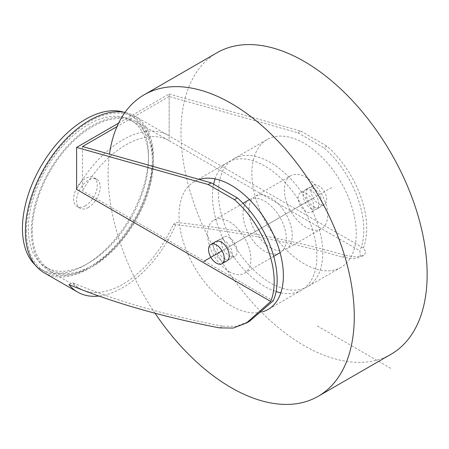 <?xml version="1.0" encoding="UTF-8"?>
<svg xmlns="http://www.w3.org/2000/svg" width="449" height="449" viewBox="0 0 449 449"><rect width="100%" height="100%" fill="white"/><g stroke="black" fill="none" stroke-linecap="round" stroke-linejoin="round"><path stroke-width="0.34" stroke-dasharray="2.25 1.68" d="M44.148 272.756A90.513 52.258 120 0 0 113.9 248.51A90.513 52.258 120 0 0 153.406 157.419A90.513 52.258 120 0 0 134.661 115.982A90.513 52.258 120 0 0 124.985 112.396M26.39 230.752A89.121 51.455 120 0 0 44.844 271.55A89.121 51.455 120 0 0 113.524 247.674A89.121 51.455 120 0 0 152.424 157.986A89.121 51.455 120 0 0 133.965 117.189A89.121 51.455 120 0 0 65.29 141.065A89.121 51.455 120 0 0 26.39 230.752M118.581 123.161L169.161 93.959L169.161 135.929L363.297 248.011L366.03 251.996L363.639 255.374L356.22 257.019L345.298 255.38C295.015 240.681 238.851 229.669 176.816 222.356A90.513 52.258 120 0 1 98.696 296.087M219.679 327.905L222.693 326.165C165.591 315.361 115.522 300.836 72.497 282.589A86.337 49.845 120 0 0 79.72 288.471A86.337 49.845 120 0 0 173.275 224.399C235.809 231.387 292.147 242.292 342.284 257.12L345.298 255.38M68.955 284.632L72.497 282.589M173.275 224.399L176.816 222.356M222.693 326.165L236.354 326.266L249.599 321.209M82.515 146.526L82.515 190.752L273.216 300.858M31.312 231.325A86.337 49.845 120 0 0 49.194 270.848A86.337 49.845 120 0 0 115.724 247.713A86.337 49.845 120 0 0 153.406 160.832A86.337 49.845 120 0 0 135.531 121.309A86.337 49.845 120 0 0 69 144.438A86.337 49.845 120 0 0 31.312 231.325M169.161 93.959L300.819 131.102L297.861 132.803L169.161 96.496L169.161 140.728L359.868 250.828L360.395 257.243L353.24 258.792L342.284 257.12M363.297 248.011A74.742 43.149 -120 0 0 326.995 146.217L324.043 147.923A74.742 43.149 -120 0 1 359.868 250.828M224.304 258.607A11.141 6.432 -120 0 0 229.877 259.163A11.141 6.432 -120 0 0 231.583 250.233A11.141 6.432 -120 0 0 224.304 240.417A11.141 6.432 -120 0 0 218.736 239.867A11.141 6.432 -120 0 0 217.024 248.791A11.141 6.432 -120 0 0 224.304 258.607M297.861 132.803L324.043 147.923M300.819 131.102L326.995 146.217M218.736 239.867L215.778 241.573A11.141 6.432 -120 0 0 214.072 250.497A11.141 6.432 -120 0 0 221.351 260.313A11.141 6.432 -120 0 0 226.919 260.869L229.877 259.163M169.161 96.496L116.981 126.624M169.161 140.728A86.337 49.845 120 0 0 169.004 140.638A86.337 49.845 120 0 0 82.515 190.752M310.955 208.583A11.141 6.432 -120 0 0 316.523 209.133A11.141 6.432 -120 0 0 318.229 200.209A11.141 6.432 -120 0 0 310.955 190.393A11.141 6.432 -120 0 0 305.382 189.837A11.141 6.432 -120 0 0 303.676 198.767A11.141 6.432 -120 0 0 310.955 208.583M313.907 206.877A11.141 6.432 -120 0 0 319.475 207.427A11.141 6.432 -120 0 0 321.187 198.503A11.141 6.432 -120 0 0 313.907 188.687A11.141 6.432 -120 0 0 308.34 188.131A11.141 6.432 -120 0 0 306.628 197.06A11.141 6.432 -120 0 0 313.907 206.877A11.141 6.432 -120 0 0 309.047 195.669A11.141 6.432 -120 0 0 300.46 192.683A11.141 6.432 -120 0 0 298.153 197.779A11.141 6.432 -120 0 0 303.013 208.993A11.141 6.432 -120 0 0 311.6 211.979A11.141 6.432 -120 0 0 313.907 206.877M169.161 135.929A90.513 52.258 120 0 0 168.139 135.312A90.513 52.258 120 0 0 76.605 189.366M32.294 230.752A84.945 49.042 120 0 0 49.89 269.641A84.945 49.042 120 0 0 115.348 246.883A84.945 49.042 120 0 0 152.424 161.399A84.945 49.042 120 0 0 134.829 122.515A84.945 49.042 120 0 0 69.376 145.268A84.945 49.042 120 0 0 32.294 230.752M148.484 159.126A84.945 49.042 -60 0 1 111.408 244.61A84.945 49.042 -60 0 1 45.95 267.368A84.945 49.042 -60 0 1 28.36 228.479A84.945 49.042 -60 0 1 65.436 142.995A84.945 49.042 -60 0 1 130.895 120.242A84.945 49.042 -60 0 1 148.484 159.126M88.419 207.449A16.708 9.648 -60 0 1 80.068 208.274A16.708 9.648 -60 0 1 77.503 194.883A16.708 9.648 -60 0 1 88.419 180.161A16.708 9.648 -60 0 1 96.776 179.331A16.708 9.648 -60 0 1 99.336 192.722A16.708 9.648 -60 0 1 88.419 207.449M85.467 205.743A16.708 9.648 -60 0 1 77.11 206.568A16.708 9.648 -60 0 1 74.551 193.177A16.708 9.648 -60 0 1 85.467 178.455A16.708 9.648 -60 0 1 93.824 177.624A16.708 9.648 -60 0 1 96.383 191.016A16.708 9.648 -60 0 1 85.467 205.743M123.655 112.166A89.121 51.455 -60 0 1 130.03 114.916A89.121 51.455 -60 0 1 148.484 155.713A89.121 51.455 -60 0 1 109.584 245.401A89.121 51.455 -60 0 1 40.91 269.277A89.121 51.455 -60 0 1 35.342 265.135M229.226 271.684A30.633 17.685 -120 0 0 244.542 273.2A30.633 17.685 -120 0 0 249.24 248.651A30.633 17.685 -120 0 0 229.226 221.654A30.633 17.685 60 0 0 213.909 220.139A30.633 17.685 60 0 0 209.212 244.688A30.633 17.685 60 0 0 229.226 271.684M221.351 242.123A11.141 6.432 -120 0 0 226.212 253.331A11.141 6.432 -120 0 0 234.799 256.317A11.141 6.432 -120 0 0 237.106 251.221A11.141 6.432 -120 0 0 232.24 240.007A11.141 6.432 -120 0 0 223.658 237.021A11.141 6.432 -120 0 0 221.351 242.123M249.358 199.676A30.633 17.685 60 0 0 244.66 224.225A30.633 17.685 60 0 0 264.674 251.221A30.633 17.685 -120 0 0 279.991 252.736M280.086 252.68A30.633 17.685 -120 0 0 284.66 228.103A30.633 17.685 -120 0 0 264.674 201.191A30.633 17.685 60 0 0 249.453 199.62M213.623 184.225A73.804 42.61 60 0 0 264.674 286.468A73.804 42.61 -120 0 0 276.09 291.597M280.821 292.832A73.804 42.61 -120 0 0 301.576 290.121A73.804 42.61 -120 0 0 312.891 230.982A73.804 42.61 -120 0 0 264.674 165.945A73.804 42.61 60 0 0 227.772 162.291L194.294 181.621A73.804 42.61 60 0 1 199.221 179.448M215.049 178.91A73.804 42.61 60 0 1 227.772 162.291M194.294 181.621A73.804 42.61 60 0 0 182.984 240.759A73.804 42.61 60 0 0 231.196 305.791A73.804 42.61 -120 0 0 262.031 311.954M155.006 313.166A174.066 100.497 60 0 1 109.483 154.13M217.03 52.724A174.066 100.497 60 0 0 190.348 192.2A174.066 100.497 60 0 0 304.063 345.59A174.066 100.497 -120 0 0 391.09 354.21M267.161 139.549A73.804 42.61 60 0 0 255.846 198.688A73.804 42.61 60 0 0 304.063 263.726A73.804 42.61 -120 0 0 340.965 267.38A73.804 42.61 -120 0 0 352.274 208.241A73.804 42.61 -120 0 0 304.063 143.209A73.804 42.61 60 0 0 267.161 139.549L233.682 158.879A73.804 42.61 60 0 1 270.584 162.532A73.804 42.61 -120 0 1 318.796 227.57A73.804 42.61 -120 0 1 307.486 286.709A73.804 42.61 -120 0 1 270.584 283.055A73.804 42.61 60 0 1 222.367 218.018A73.804 42.61 60 0 1 233.682 158.879M270.584 247.809A30.633 17.685 -120 0 0 285.901 249.324A30.633 17.685 -120 0 0 290.598 224.775A30.633 17.685 -120 0 0 270.584 197.779A30.633 17.685 60 0 0 255.268 196.264A30.633 17.685 60 0 0 250.57 220.813A30.633 17.685 60 0 0 270.584 247.809M290.711 175.8A30.633 17.685 60 0 0 286.019 200.349A30.633 17.685 60 0 0 306.033 227.346A30.633 17.685 -120 0 0 321.349 228.861A30.633 17.685 -120 0 0 326.041 204.312A30.633 17.685 -120 0 0 306.033 177.316A30.633 17.685 60 0 0 290.711 175.8L255.268 196.264M310.955 190.393A11.141 6.432 -120 0 0 315.815 201.601A11.141 6.432 -120 0 0 324.403 204.587A11.141 6.432 -120 0 0 326.709 199.485A11.141 6.432 -120 0 0 321.843 188.277A11.141 6.432 -120 0 0 313.262 185.291A11.141 6.432 -120 0 0 310.955 190.393M390.759 368.354L317.016 325.783M313.907 197.779L221.351 251.221M306.033 202.331L229.226 246.669M331.643 187.542L221.997 250.845M49.194 270.848L79.72 288.471M363.639 255.374L360.395 257.243M319.475 207.427L316.523 209.133M308.34 188.131L305.382 189.837M134.661 115.982L168.139 135.312M135.531 121.309L169.004 140.638M45.95 267.368L49.89 269.641M130.895 120.242L134.829 122.515M80.068 208.274L77.11 206.568M40.91 269.277L44.844 271.55M130.03 114.916L133.965 117.189M96.776 179.331L93.824 177.624M273.71 256.362L244.542 273.2M243.072 203.302L213.909 220.139M301.576 290.121L268.098 309.451M340.965 267.38L307.486 286.709M321.349 228.861L285.901 249.324M234.799 256.317L226.919 260.869M324.403 204.587L311.6 211.979M223.658 237.021L215.778 241.573M313.262 185.291L300.46 192.683"/><path stroke-width="0.67" d="M124.985 112.396A90.513 52.258 120 0 0 59.246 146.599A90.513 52.258 120 0 0 25.402 231.325A90.513 52.258 120 0 0 44.148 272.756L77.626 292.086A90.513 52.258 120 0 0 98.696 296.087M77.626 292.086A90.513 52.258 120 0 1 68.955 284.632C112.581 302.575 162.824 317 219.679 327.905L233.171 328.062L246.361 323.084L270.741 301.447A74.742 43.149 -120 0 0 234.44 199.653L237.392 197.947A74.742 43.149 -120 0 1 273.216 300.858L249.599 321.209L246.361 323.084M118.581 123.161L76.605 147.395L76.605 189.366L270.741 301.447M116.981 126.624L82.515 146.526L211.215 182.833L237.392 197.947M211.215 182.833L208.257 184.539L234.44 199.653M76.605 147.395L208.257 184.539M221.997 263.709L226.919 260.869A11.141 6.432 -120 0 0 228.625 251.94A11.141 6.432 -120 0 0 221.351 242.123A11.141 6.432 -120 0 0 215.778 241.573L210.856 244.413A11.141 6.432 -120 0 0 208.549 249.515A11.141 6.432 -120 0 0 213.41 260.723A11.141 6.432 -120 0 0 221.997 263.709A11.141 6.432 -120 0 0 224.304 258.607A11.141 6.432 -120 0 0 219.443 247.399A11.141 6.432 -120 0 0 210.856 244.413M35.342 265.135A89.121 51.455 -60 0 1 22.45 228.479A89.121 51.455 -60 0 1 57.5 143.04A89.121 51.455 -60 0 1 123.655 112.166M273.71 256.362L279.991 252.736A30.633 17.685 -120 0 0 280.086 252.68M243.072 203.302L249.358 199.676A30.633 17.685 60 0 1 249.453 199.62M276.09 291.597A73.804 42.61 -120 0 0 280.821 292.832M213.623 184.225A73.804 42.61 60 0 1 215.049 178.91M262.031 311.954A73.804 42.61 -120 0 0 268.098 309.451A73.804 42.61 -120 0 0 279.413 250.312A73.804 42.61 -120 0 0 231.196 185.274A73.804 42.61 60 0 0 199.221 179.448M155.006 313.166A174.066 100.497 60 0 0 231.196 387.655A174.066 100.497 -120 0 0 318.229 396.276A174.066 100.497 -120 0 0 344.911 256.8A174.066 100.497 -120 0 0 231.196 103.41A174.066 100.497 60 0 0 144.163 94.79A174.066 100.497 60 0 0 109.483 154.13M318.229 396.276L391.09 354.21A174.066 100.497 -120 0 0 417.772 214.729A174.066 100.497 -120 0 0 304.063 61.345A174.066 100.497 60 0 0 217.03 52.724L144.163 94.79M221.997 250.845L203.616 261.458"/></g></svg>
